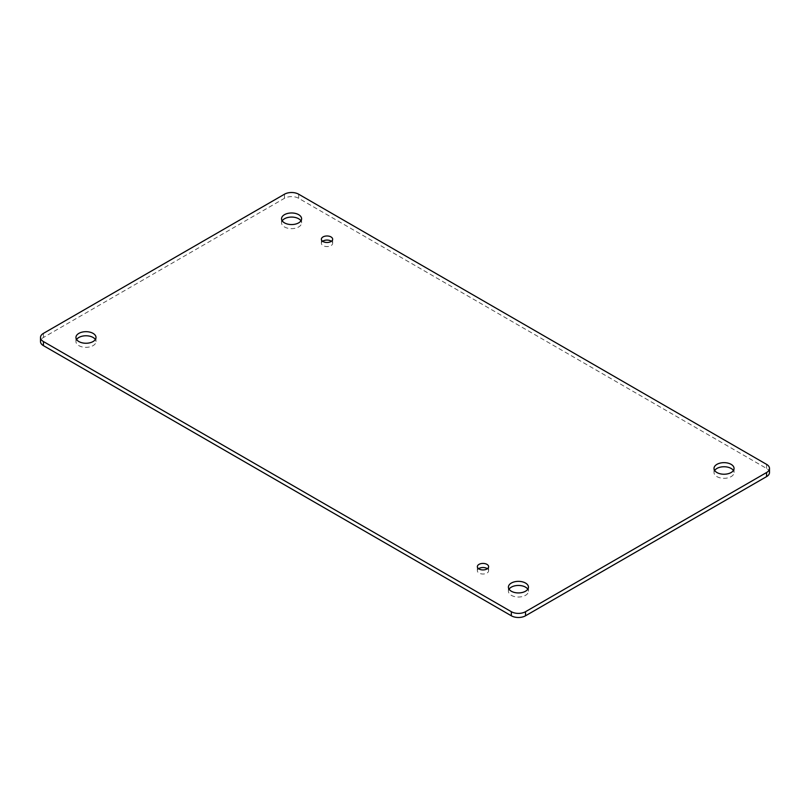 <?xml version="1.0" encoding="UTF-8"?>
<svg xmlns="http://www.w3.org/2000/svg" width="810" height="810" viewBox="0 0 810 810"><rect width="100%" height="100%" fill="white"/><g stroke="black" fill="none" stroke-linecap="round" stroke-linejoin="round"><path stroke-width="0.61" stroke-dasharray="4.05 3.04" d="M282.194 220.816A10.024 5.791 0 0 0 281.546 222.861A10.024 5.791 0 0 0 284.482 226.952A10.024 5.791 0 0 0 295.407 228.207A10.024 5.791 0 0 0 301.593 222.861A10.024 5.791 0 0 0 300.945 220.816M478.609 568.721A5.64 3.25 0 0 0 477.353 570.766A5.64 3.25 0 0 0 479.004 573.065A5.64 3.25 0 0 0 485.139 573.774A5.64 3.25 0 0 0 488.622 570.766A5.64 3.25 0 0 0 487.367 568.721M322.633 241.279A5.64 3.26 0 0 0 321.378 243.324A5.64 3.26 0 0 0 323.028 245.622A5.64 3.26 0 0 0 329.174 246.331A5.64 3.26 0 0 0 332.657 243.324A5.64 3.26 0 0 0 331.401 241.279M509.055 589.184A10.024 5.791 0 0 0 508.407 591.239A10.024 5.791 0 0 0 511.343 595.33A10.024 5.791 0 0 0 522.268 596.585A10.024 5.791 0 0 0 528.454 591.239A10.024 5.791 0 0 0 527.806 589.184M714.653 470.488A10.024 5.791 0 0 0 714.005 472.534A10.024 5.791 0 0 0 716.941 476.624A10.024 5.791 0 0 0 727.866 477.88A10.024 5.791 0 0 0 734.052 472.534A10.024 5.791 0 0 0 733.404 470.488M76.596 339.511A10.024 5.791 0 0 0 75.948 341.557A10.024 5.791 0 0 0 78.884 345.647A10.024 5.791 0 0 0 89.809 346.903A10.024 5.791 0 0 0 95.995 341.557A10.024 5.791 0 0 0 95.347 339.511M769.5 472.534A10.024 5.791 0 0 0 766.564 468.443L298.657 198.298A10.024 5.791 0 0 0 284.482 198.298L43.436 337.466A10.024 5.791 0 0 0 40.5 341.557M284.482 198.298L284.482 194.208M298.657 194.208L298.657 198.298M766.564 464.353L766.564 468.443M43.436 333.376L43.436 337.466M301.593 222.861L301.593 218.761M281.546 222.861L281.546 218.761M488.622 570.766L488.622 566.676M477.353 570.766L477.353 566.676M332.657 243.324L332.657 239.233M321.378 243.324L321.378 239.233M528.454 591.239L528.454 587.139M508.407 591.239L508.407 587.139M734.052 472.534L734.052 468.443M714.005 472.534L714.005 468.443M95.995 341.557L95.995 337.466M75.948 341.557L75.948 337.466"/><path stroke-width="1.21" d="M284.482 222.861A10.024 5.791 180 0 1 281.546 218.761A10.024 5.791 180 0 1 291.57 212.979A10.024 5.791 180 0 1 301.593 218.761A10.024 5.791 180 0 1 295.407 224.117A10.024 5.791 180 0 1 284.482 222.861M479.004 568.974A5.64 3.25 180 0 1 477.353 566.676A5.64 3.25 180 0 1 482.983 563.426A5.64 3.25 180 0 1 488.622 566.676A5.64 3.25 180 0 1 485.139 569.683A5.64 3.25 180 0 1 479.004 568.974M323.028 241.532A5.64 3.26 180 0 1 321.378 239.233A5.64 3.26 180 0 1 327.017 235.973A5.64 3.26 180 0 1 332.657 239.233A5.64 3.26 180 0 1 329.174 242.241A5.64 3.26 180 0 1 323.028 241.532M511.343 591.239A10.024 5.791 180 0 1 508.407 587.139A10.024 5.791 180 0 1 518.43 581.357A10.024 5.791 180 0 1 528.454 587.139A10.024 5.791 180 0 1 522.268 592.485A10.024 5.791 180 0 1 511.343 591.239M716.941 472.534A10.024 5.791 180 0 1 714.005 468.443A10.024 5.791 180 0 1 724.029 462.652A10.024 5.791 180 0 1 734.052 468.443A10.024 5.791 180 0 1 727.866 473.789A10.024 5.791 180 0 1 716.941 472.534M78.884 341.557A10.024 5.791 180 0 1 75.948 337.466A10.024 5.791 180 0 1 85.971 331.675A10.024 5.791 180 0 1 95.995 337.466A10.024 5.791 180 0 1 89.809 342.812A10.024 5.791 180 0 1 78.884 341.557M766.564 464.353L298.657 194.208A10.024 5.791 0 0 0 284.482 194.208L43.436 333.376A10.024 5.791 0 0 0 40.5 337.466A10.024 5.791 0 0 0 43.436 341.557L511.343 611.702A10.024 5.791 0 0 0 525.518 611.702L766.564 472.534A10.024 5.791 0 0 0 769.5 468.443A10.024 5.791 0 0 0 766.564 464.353M300.945 220.816A10.024 5.791 0 0 0 291.57 217.07A10.024 5.791 0 0 0 282.194 220.816M487.367 568.721A5.64 3.25 0 0 0 478.609 568.721M331.401 241.279A5.64 3.26 0 0 0 322.633 241.279M527.806 589.184A10.024 5.791 0 0 0 518.43 585.448A10.024 5.791 0 0 0 509.055 589.184M733.404 470.488A10.024 5.791 0 0 0 724.029 466.742A10.024 5.791 0 0 0 714.653 470.488M95.347 339.511A10.024 5.791 0 0 0 85.971 335.765A10.024 5.791 0 0 0 76.596 339.511M40.5 337.466L40.5 341.557A10.024 5.791 0 0 0 43.436 345.647L511.343 615.792A10.024 5.791 0 0 0 525.518 615.792L766.564 476.624A10.024 5.791 0 0 0 769.5 472.534L769.5 468.443M766.564 472.534L766.564 476.624M525.518 611.702L525.518 615.792M511.343 611.702L511.343 615.792M43.436 341.557L43.436 345.647"/></g></svg>
